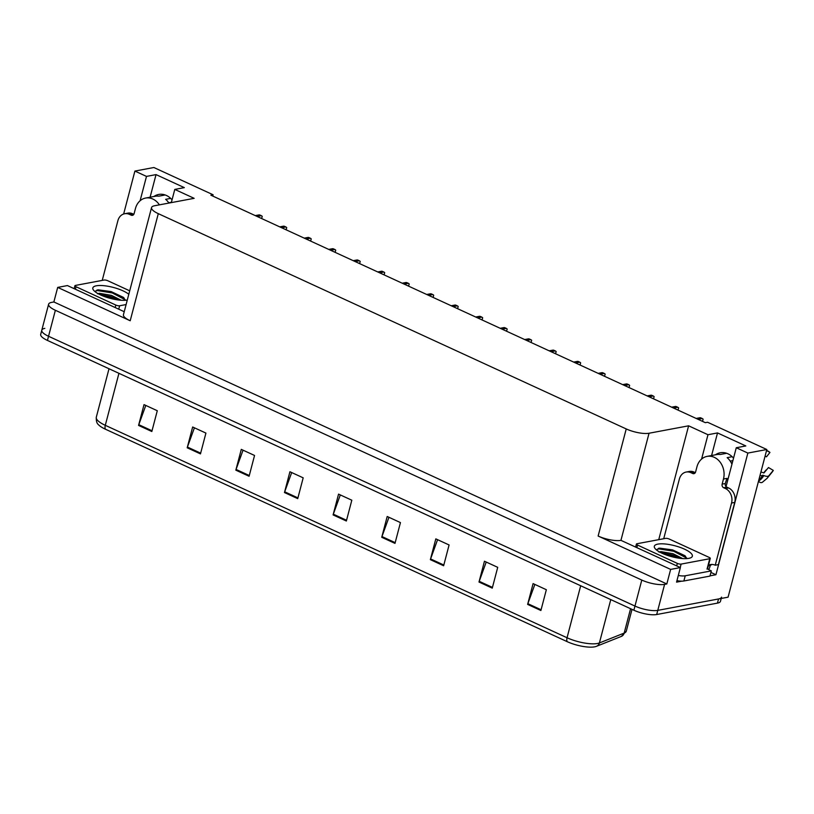 <?xml version="1.0" encoding="UTF-8"?>
<svg xmlns="http://www.w3.org/2000/svg" width="814" height="814" viewBox="0 0 814 814"><rect width="100%" height="100%" fill="white"/><g stroke="black" fill="none" stroke-linecap="round" stroke-linejoin="round"><path stroke-width="1.22" d="M162.332 195.502A17.969 14.683 79.4 0 1 163.624 194.526M153.917 196.489A17.969 14.683 79.4 0 1 158.73 194.444A17.969 14.683 79.4 0 1 172.049 199.847M212.769 196.052L213.105 194.77L153.866 167.511L134.9 171.072L123.647 214.001M710.917 572.425L715.933 574.735L710.022 575.844M681.745 581.155L676.556 582.132L680.372 567.572L620.94 540.354A16.85 4.864 14.7 0 1 598.137 536.039L670.644 569.403L680.372 567.572M124.227 311.711L67.42 285.572L57.692 287.403L130.199 320.757A16.85 4.864 14.7 0 1 123.443 314.692L151.546 207.59A16.85 4.864 14.7 0 0 158.292 213.655L626.231 428.937A16.85 4.864 14.7 0 0 649.043 433.241L688.613 425.814L658.75 539.651M53.866 301.963L666.819 583.964L664.59 584.381A16.85 4.864 -165.3 0 1 641.788 580.067L55.362 310.276A16.85 4.864 -165.3 0 1 48.616 304.202A16.85 4.864 -165.3 0 1 51.638 302.381L53.866 301.963L57.692 287.403M726.088 486.558A16.85 13.767 79.4 0 1 726.068 486.579L736.273 447.741L747.852 453.072L766.819 449.511L728.082 597.171L657.773 610.378A16.85 4.864 -165.3 0 1 634.971 606.064L48.545 336.274A16.85 4.864 -165.3 0 1 41.789 330.199A16.85 4.864 -165.3 0 1 44.821 328.378M747.852 453.072L715.933 574.735M670.644 569.403L666.819 583.964M723.819 453.825A17.969 14.683 79.4 0 1 725.111 452.849M766.819 449.511L707.57 422.252L705.341 422.67L210.877 195.187L213.105 194.77M171.316 202.615L174.786 189.418L194.149 198.331L154.568 205.759A16.85 4.864 14.7 0 0 151.546 207.59M688.613 425.814L707.976 434.727L701.587 459.076M134.9 171.072L146.489 176.404L140.1 200.753M736.273 447.741L745.817 445.95L717.521 432.926L707.976 434.727M174.786 189.418L184.33 187.627L156.034 174.603L146.489 176.404M156.034 174.603L150.102 197.212M733.536 458.17A17.969 14.683 -100.6 0 0 720.217 452.767A17.969 14.683 -100.6 0 0 715.404 454.812M717.521 432.926L711.589 455.535M721.56 597.13A16.85 4.864 -165.3 0 1 718.538 598.962L657.773 610.378A16.85 4.864 -165.3 0 1 634.971 606.064L48.545 336.274A16.85 4.864 -165.3 0 1 41.789 330.199L48.616 304.202M540.893 610.51L546.347 589.712L533.089 583.607L527.635 604.405L540.893 610.51M534.849 584.421L527.859 603.683A4.487 2.239 114.7 0 0 527.635 604.405M492.256 588.135L497.72 567.338L484.452 561.233L478.998 582.03L492.256 588.135M486.212 562.047L479.222 581.308A4.487 2.239 114.7 0 0 478.998 582.03M443.63 565.761L449.084 544.963L435.816 538.868L430.362 559.656L443.63 565.761M437.576 539.672L430.596 558.933A4.487 2.239 114.7 0 0 430.362 559.656M394.994 543.386L400.447 522.588L387.189 516.493L381.735 537.291L394.994 543.386M388.95 517.297L381.959 536.558A4.487 2.239 114.7 0 0 381.735 537.291M151.831 431.512L157.285 410.724L144.027 404.619L138.563 425.417L151.831 431.512M145.787 405.423L138.797 424.684A4.487 2.239 114.7 0 0 138.563 425.417M200.468 453.886L205.922 433.089L192.653 426.994L187.2 447.792L200.468 453.886M194.414 427.798L187.423 447.059A4.487 2.239 114.7 0 0 187.2 447.792M249.094 476.261L254.548 455.464L241.29 449.369L235.836 470.166L249.094 476.261M243.05 450.173L236.06 469.434A4.487 2.239 114.7 0 0 235.836 470.166M297.731 498.636L303.184 477.838L289.926 471.744L284.462 492.541L297.731 498.636M291.687 472.547L284.697 491.809A4.487 2.239 114.7 0 0 284.462 492.541M346.357 521.011L351.821 500.213L338.553 494.118L333.099 514.916L346.357 521.011M340.313 494.922L333.323 514.183A4.487 2.239 114.7 0 0 333.099 514.916M621.123 636.487A5.617 5.006 -111.7 0 0 621.347 636.406L596.56 646.275A5.617 5.006 -111.7 0 1 596.336 646.357A20.218 5.84 -165.3 0 1 595.98 646.489A20.218 5.84 -165.3 0 1 567.226 641.676L105.474 429.232A20.218 5.84 -165.3 0 1 98.433 424.664C96.835 423.453 96.123 420.97 96.296 417.226A22.456 6.492 14.7 0 0 105.291 425.315A5.617 2.798 114.7 0 0 105.474 429.232M721.214 598.453L720.471 601.292A16.85 4.864 -165.3 0 1 717.439 603.123L656.684 614.529A16.85 4.864 -165.3 0 1 633.872 610.225L47.446 340.425A16.85 4.864 -165.3 0 1 40.7 334.361L41.789 330.199M696.143 418.437L699.928 417.735A2.808 2.289 79.4 0 1 700.925 417.918L702.248 418.528A2.808 2.289 79.4 0 1 703.123 419.21L702.482 421.357M702.523 421.367L703.123 419.21M678.632 407.936L677.991 410.083L678.632 407.936A2.808 2.289 79.4 0 0 677.757 407.265L676.434 406.654A2.808 2.289 79.4 0 0 675.437 406.471L671.652 407.163M647.15 395.899L650.935 395.197A2.808 2.289 79.4 0 1 651.943 395.38L653.266 395.991A2.808 2.289 79.4 0 1 654.13 396.672L653.5 398.819M653.53 398.829L654.13 396.672M629.639 385.398L629.008 387.545L629.639 385.398A2.808 2.289 79.4 0 0 628.774 384.727L627.441 384.116A2.808 2.289 79.4 0 0 626.444 383.933L622.659 384.625M598.168 373.361L601.953 372.659A2.808 2.289 79.4 0 1 602.95 372.843L604.273 373.453A2.808 2.289 79.4 0 1 605.148 374.135L604.517 376.282M604.548 376.292L605.148 374.135M159.381 204.853A16.85 13.767 -100.6 0 0 152.808 199.013A16.85 13.767 -100.6 0 0 145.614 198.056A16.85 13.767 -100.6 0 0 135.46 208.506L134.117 213.604A2.808 2.289 79.4 0 1 132.428 215.344A2.808 2.289 79.4 0 1 131.227 215.181L133.486 214.754M145.614 198.056L155.159 196.255A16.85 13.767 79.4 0 1 158.781 196.174L165.181 194.963M170.665 198.382L165.649 199.328A16.85 13.767 79.4 0 1 168.925 203.062M168.732 202.778L171.408 202.279M102.228 280.392L117.888 220.696A11.233 9.178 79.4 0 1 124.654 213.736L127.839 213.136A11.233 9.178 79.4 0 1 132.641 213.777L133.822 214.316M124.654 213.736A11.233 9.178 79.4 0 1 129.457 214.367L131.227 215.181M765.099 456.064L766.483 456.827L769.952 452.431A12.912 10.551 -100.6 0 0 768.233 451.231L766.605 450.305M725.885 481.379A16.85 13.767 79.4 0 0 726.973 478.378L725.315 483.526A2.808 2.289 -100.6 0 0 726.851 487.148L723.666 487.739A2.808 2.289 79.4 0 1 722.14 484.127L723.473 479.029A16.85 13.767 -100.6 0 0 714.305 457.336A16.85 13.767 -100.6 0 0 707.101 456.379A16.85 13.767 -100.6 0 0 696.947 466.829L695.614 471.927A2.808 2.289 79.4 0 1 693.915 473.667A2.808 2.289 79.4 0 1 692.714 473.504L694.973 473.076M707.101 456.379L716.646 454.578A16.85 13.767 79.4 0 1 720.268 454.487L726.668 453.286M759.94 475.732L763.786 475.549A6.176 2.523 28.7 0 0 768.813 475.763L773.3 470.39L768.477 467.541L763.99 472.914L762.85 472.619A6.176 2.523 28.7 0 0 760.917 471.998M732.162 456.705L727.136 457.651A16.85 13.767 79.4 0 1 731.949 464.234M730.229 461.1L732.895 460.602M763.552 472.903L766.066 470.014A7.702 6.298 -100.6 0 0 766.839 469.505M758.455 481.359A6.176 3.439 -118.7 0 0 762.26 482.376L767.114 478.306L772.15 472.1A12.912 10.551 -100.6 0 0 773.3 470.39M769.952 452.431L766.544 450.549M712.057 564.448A11.233 9.178 -100.6 0 0 710.246 565.516L709.981 566.554A5.617 2.798 -65.3 0 1 708.668 569.566M663.715 538.715L679.375 479.019A11.233 9.178 79.4 0 1 686.151 472.049L689.326 471.459A11.233 9.178 79.4 0 1 694.128 472.089L695.309 472.639M726.851 487.148L728.611 487.962A11.233 9.178 79.4 0 1 734.727 502.421L718.416 564.611L715.231 565.211A11.233 9.178 79.4 0 0 710.429 564.57A11.233 9.178 79.4 0 0 708.475 565.221M686.151 472.049A11.233 9.178 79.4 0 1 690.944 472.69L692.714 473.504M723.666 487.739L725.437 488.553A11.233 9.178 79.4 0 1 731.552 503.021L715.231 565.211M676.943 580.667A11.233 3.246 14.7 0 0 683.872 580.982L709.961 576.088L711.324 570.889A11.233 3.246 -165.3 0 1 707.539 568.803M683.872 580.982L685.235 575.783A11.233 3.246 -165.3 0 1 678.306 575.467M708.302 565.883L710.246 565.516M685.235 575.783L711.324 570.889M127.289 300.04A19.648 5.678 -165.3 0 1 108.099 297.761A19.648 5.678 -165.3 0 1 93.284 289.815A19.648 5.678 -165.3 0 1 96.367 285.795A19.648 5.678 -165.3 0 1 128.795 294.292M125.407 300.274L123.413 297.364L111.111 291.585L98.067 289.815L94.811 291.463M118.6 300L111.203 296.703L99.746 294.546M121.184 300.254L111.549 295.401L99.359 293.284L97.477 293.762M126.109 304.558L119.638 305.769A2.808 0.814 -165.3 0 1 115.832 305.057L76.048 286.752A2.808 0.814 -165.3 0 1 74.919 285.734A2.808 0.814 -165.3 0 1 75.427 285.429L104.05 280.057A2.808 0.814 -165.3 0 1 107.855 280.769L129.711 290.822M116.962 299.776L111.07 297.497L101.272 295.258M123.952 297.843L112.434 292.297L97.039 289.988M114.031 299.257L103.978 296.367M125.325 299.837L112.271 292.948L97.395 290.557L94.821 291.381M657.865 544.118A19.648 5.678 -165.3 0 1 682.529 548.3A19.648 5.678 -165.3 0 1 691.025 557.651A19.648 5.678 -165.3 0 1 688.807 558.353A19.648 5.678 -165.3 0 1 669.617 556.084A19.648 5.678 -165.3 0 1 654.782 548.137A19.648 5.678 -165.3 0 1 657.865 544.118M686.894 558.587L684.91 555.687L672.598 549.908L659.564 548.137L656.298 549.786M680.087 558.323L672.7 555.026L661.233 552.869M682.671 558.567L673.036 553.724L660.846 551.607L658.964 552.085M681.125 564.092A2.808 0.814 -165.3 0 1 677.319 563.38L637.535 545.065A2.808 0.814 -165.3 0 1 636.406 544.057A2.808 0.814 -165.3 0 1 636.914 543.752L665.547 538.38A2.808 0.814 -165.3 0 1 669.342 539.092L709.136 557.397A2.808 0.814 -165.3 0 1 710.266 558.414A2.808 0.814 -165.3 0 1 709.757 558.719L681.125 564.092L680.229 567.511M678.449 558.099L672.567 555.82L662.759 553.581M685.439 556.166L673.931 550.62L658.526 548.3M675.518 557.57L665.465 554.69M686.823 558.16L673.758 551.271L658.882 548.88L656.318 549.704M573.677 362.088L577.462 361.396A2.808 2.289 79.4 0 1 578.459 361.579L579.782 362.189A2.808 2.289 79.4 0 1 580.657 362.861L580.016 365.008M580.056 365.028L580.657 362.861M549.175 350.824L552.971 350.122A2.808 2.289 79.4 0 1 553.968 350.315L555.29 350.915A2.808 2.289 79.4 0 1 556.166 351.597L555.524 353.744M555.555 353.754L556.166 351.597M524.684 339.56L528.469 338.858A2.808 2.289 79.4 0 1 529.466 339.041L530.799 339.652A2.808 2.289 79.4 0 1 531.664 340.323L531.033 342.47M531.064 342.491L531.664 340.323M507.173 329.06L506.542 331.206L507.173 329.06A2.808 2.289 79.4 0 0 506.308 328.388L504.975 327.777A2.808 2.289 79.4 0 0 503.978 327.584L500.193 328.286M475.702 317.022L479.487 316.32A2.808 2.289 79.4 0 1 480.484 316.504L481.807 317.114A2.808 2.289 79.4 0 1 482.682 317.786L482.051 319.933M482.081 319.953L482.682 317.786M451.21 305.749L454.995 305.047A2.808 2.289 79.4 0 1 455.993 305.24L457.315 305.85A2.808 2.289 79.4 0 1 458.19 306.522L457.549 308.669M457.59 308.689L458.19 306.522M426.709 294.485L430.504 293.783A2.808 2.289 79.4 0 1 431.501 293.966L432.824 294.576A2.808 2.289 79.4 0 1 433.699 295.248L433.058 297.405M433.089 297.415L433.699 295.248M402.218 283.211L406.003 282.509A2.808 2.289 79.4 0 1 407 282.702L408.333 283.313A2.808 2.289 79.4 0 1 409.198 283.984L408.567 286.131M408.597 286.152L409.198 283.984M377.727 271.947L381.512 271.245A2.808 2.289 79.4 0 1 382.509 271.428L383.842 272.039A2.808 2.289 79.4 0 1 384.707 272.71L384.076 274.867M384.106 274.878L384.707 272.71M353.235 260.673L357.02 259.971A2.808 2.289 79.4 0 1 358.018 260.165L359.34 260.775A2.808 2.289 79.4 0 1 360.215 261.447L359.574 263.594M359.615 263.614L360.215 261.447M328.744 249.41L332.529 248.708A2.808 2.289 79.4 0 1 333.526 248.891L334.849 249.501A2.808 2.289 79.4 0 1 335.724 250.173L335.083 252.33M335.124 252.34L335.724 250.173M304.243 238.136L308.028 237.434A2.808 2.289 79.4 0 1 309.035 237.627L310.358 238.237A2.808 2.289 79.4 0 1 311.223 238.909L310.592 241.056M310.622 241.076L311.223 238.909M286.732 227.635L286.101 229.792L286.732 227.635A2.808 2.289 79.4 0 0 285.867 226.964L284.534 226.353A2.808 2.289 79.4 0 0 283.537 226.17L279.751 226.872M255.26 215.598L259.045 214.906A2.808 2.289 79.4 0 1 260.042 215.089L261.375 215.7A2.808 2.289 79.4 0 1 262.24 216.371L261.609 218.518M261.64 218.539L262.24 216.371M55.362 310.276L47.446 340.425M641.788 580.067L633.872 610.225M664.59 584.381L656.684 614.529M626.231 428.937L598.137 536.039M158.292 213.655L130.199 320.757M649.043 433.241L620.94 540.354M595.98 646.489L596.56 646.275A5.617 5.006 -111.7 0 0 599.399 642.958L624.175 633.089A22.456 6.492 14.7 0 0 626.281 631.196L621.347 636.406A5.617 5.006 -111.7 0 0 624.175 633.089L630.575 608.709M567.226 641.676A5.617 2.798 -65.3 0 1 567.043 637.749A22.456 6.492 14.7 0 0 599.399 642.958L610.775 599.592M118.936 373.321L105.291 425.315L567.043 637.749L580.687 585.754M717.439 603.123L718.538 598.962M346.561 520.268L333.323 514.183M297.924 497.893L284.697 491.809M249.288 475.518L236.06 469.434M200.661 453.144L187.423 447.059M152.025 430.769L138.797 424.684M395.187 542.643L381.959 536.558M443.823 565.018L430.596 558.933M492.46 587.393L479.222 581.308M541.086 609.767L527.859 603.683M698.056 419.322L702.248 418.528M696.733 418.711L700.925 417.918M673.565 408.048L677.757 407.265M672.242 407.438L676.434 406.654M649.073 396.784L653.266 395.991M647.751 396.174L651.943 395.38M624.582 385.51L628.774 384.727M623.259 384.9L627.441 384.116M600.091 374.247L604.273 373.453M598.758 373.636L602.95 372.843M132.641 213.777L129.457 214.367M723.473 479.029L726.658 478.439M758.892 479.69A16.85 13.767 -100.6 0 0 762.728 475.203M767.114 478.306A19.21 15.69 -100.6 0 0 768.813 475.763M758.536 481.064A17.603 14.377 -100.6 0 0 763.786 475.549M758.78 480.118A17.033 13.919 -100.6 0 0 763.094 475.264M694.128 472.089L690.944 472.69M725.437 488.553L728.611 487.962M731.552 503.021L734.727 502.421M722.14 484.127L725.315 483.526M119.638 305.769L118.742 309.188M115.832 305.057L115.181 307.55M76.048 286.752L75.387 289.245M677.319 563.38L676.668 565.872M709.757 558.719L707.03 569.118M637.535 545.065L636.884 547.557M575.59 362.973L579.782 362.189M574.267 362.362L578.459 361.579M551.098 351.709L555.29 350.915M549.776 351.099L553.968 350.315M526.607 340.435L530.799 339.652M525.284 339.825L529.466 339.041M502.116 329.171L506.308 328.388M500.783 328.561L504.975 327.777M477.625 317.898L481.807 317.114M476.292 317.287L480.484 316.504M453.123 306.634L457.315 305.85M451.801 306.023L455.993 305.24M428.632 295.36L432.824 294.576M427.309 294.76L431.501 293.966M404.141 284.096L408.333 283.313M402.818 283.486L407 282.702M379.65 272.832L383.842 272.039M378.317 272.222L382.509 271.428M355.158 261.559L359.34 260.775M353.825 260.948L358.018 260.165M330.657 250.295L334.849 249.501M329.334 249.684L333.526 248.891M306.166 239.021L310.358 238.237M304.843 238.41L309.035 237.627M281.675 227.757L285.867 226.964M280.352 227.147L284.534 226.353M257.183 216.483L261.375 215.7M255.85 215.873L260.042 215.089M626.281 631.196L632 609.36M96.296 417.226L109.015 368.752M74.919 285.734L74.145 288.665M710.266 558.414L707.529 568.813M636.406 544.057L635.642 546.988"/></g></svg>

